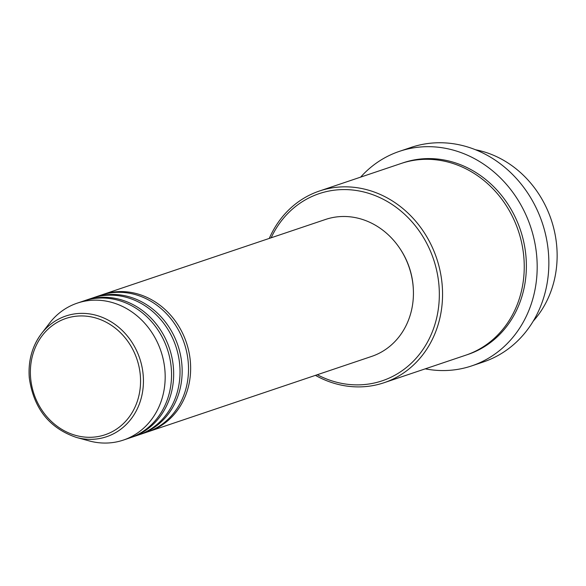 <?xml version="1.0" encoding="UTF-8"?>
<svg xmlns="http://www.w3.org/2000/svg" width="586" height="586" viewBox="0 0 586 586"><rect width="100%" height="100%" fill="white"/><g stroke="black" fill="none" stroke-linecap="round" stroke-linejoin="round"><path stroke-width="0.88" d="M101.649 294.934A72.254 63.969 71.4 0 1 102.704 294.56A72.254 63.969 71.4 0 1 190.333 361.269A72.254 63.969 71.4 0 1 148.859 431.501A72.254 63.969 71.4 0 1 147.789 431.845M93.159 297.791A72.254 63.969 71.4 0 1 94.214 297.424L100.58 295.278A72.254 63.969 71.4 0 1 188.209 361.98A72.254 63.969 71.4 0 1 146.734 432.212L140.369 434.358A72.254 63.969 71.4 0 1 139.307 434.709M94.214 297.424A72.254 63.969 71.4 0 1 181.843 364.126A72.254 63.969 71.4 0 1 140.369 434.358M84.67 300.655A72.254 63.969 71.4 0 1 85.732 300.281L92.097 298.142A72.254 63.969 71.4 0 1 179.719 364.844A72.254 63.969 71.4 0 1 138.245 435.076L131.879 437.222A72.254 63.969 71.4 0 1 130.817 437.566M85.732 300.281A72.254 63.969 71.4 0 1 173.353 366.99A72.254 63.969 71.4 0 1 131.879 437.222M29.344 377.911A63.698 56.395 71.4 0 1 41.481 333.639L49.532 323.164A72.254 63.969 71.4 0 1 77.242 303.145L83.608 300.999A72.254 63.969 71.4 0 1 171.237 367.7A72.254 63.969 71.4 0 1 129.762 437.932L123.397 440.079A72.254 63.969 71.4 0 1 89.226 440.921L76.473 437.456A63.698 56.395 71.4 0 0 143.16 374.798A63.698 56.395 71.4 0 0 102.411 317.407A63.698 56.395 71.4 0 0 41.481 333.639C32.054 346.297 27.996 361.071 29.3 377.977C33.636 408.405 49.356 428.234 76.473 437.456M533.238 321.128A101.151 89.563 -108.6 0 0 556.7 245.783A101.151 89.563 -108.6 0 0 475.473 149.745M317.297 374.732A98.748 87.431 -108.6 0 0 438.914 284.818A98.748 87.431 -108.6 0 0 366.506 192.684A98.748 87.431 -108.6 0 0 271.142 237.791M269.282 238.421A101.151 89.563 71.4 0 1 319.443 191.014A101.151 89.563 71.4 0 1 442.122 284.4A101.151 89.563 71.4 0 1 384.057 382.724A101.151 89.563 71.4 0 1 315.429 375.355M471.715 365.891L483.384 361.958A113.193 100.221 -108.6 0 0 548.364 251.921A113.193 100.221 -108.6 0 0 411.079 147.423L399.41 151.356A113.193 100.221 71.4 0 1 536.695 255.855A113.193 100.221 71.4 0 1 471.715 365.891A113.193 100.221 71.4 0 1 425.246 368.843M319.443 191.014L401.132 163.479A101.151 89.563 71.4 0 1 523.811 256.866A101.151 89.563 71.4 0 1 465.745 355.197L384.057 382.724M102.704 294.56L325.494 219.472A72.254 63.969 71.4 0 1 413.123 286.18A72.254 63.969 71.4 0 1 371.649 356.413L148.859 431.501M399.484 247.922A69.844 61.838 71.4 0 1 413.093 285.521A69.844 61.838 71.4 0 1 413.32 288.979M360.632 177.133A113.193 100.221 71.4 0 1 399.41 151.356M77.242 303.145A72.254 63.969 71.4 0 1 164.871 369.847A72.254 63.969 71.4 0 1 123.397 440.079M140.296 375.121A61.369 54.337 -108.6 0 0 80.055 315.949A61.369 54.337 -108.6 0 0 30.64 378.117A61.369 54.337 -108.6 0 0 90.881 437.288A61.369 54.337 -108.6 0 0 140.296 375.121M402.194 163.135A101.151 89.563 71.4 0 1 525.935 256.148A101.151 89.563 71.4 0 1 466.808 354.83"/></g></svg>
